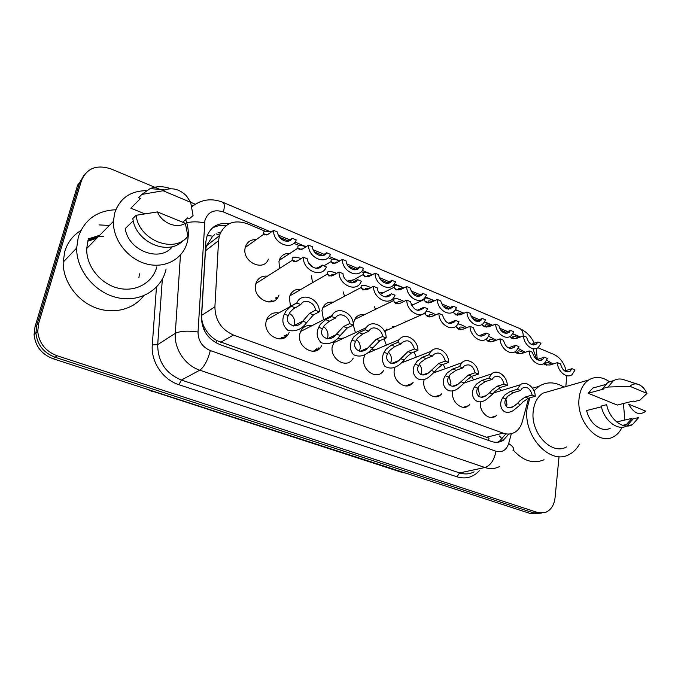 <?xml version="1.0" encoding="UTF-8"?>
<svg xmlns="http://www.w3.org/2000/svg" width="681" height="681" viewBox="0 0 681 681"><rect width="100%" height="100%" fill="white"/><g stroke="black" fill="none" stroke-linecap="round" stroke-linejoin="round"><path stroke-width="1.02" d="M289.144 332.456L288.616 333.571C282.819 345.761 262.628 334.933 266.177 321.321L267.046 318.717C269.574 314.026 273.481 312.102 278.776 312.954M321.636 345.701L320.981 346.833C314.741 357.619 296.618 346.791 299.793 333.971L301.13 330.387C303.683 326.386 307.31 324.811 312.017 325.654M383.573 370.626L382.688 371.775C376.048 380.143 361.296 369.545 363.824 358.061L365.007 354.563M413.146 382.364L412.141 383.522C405.476 390.877 392.077 380.466 394.342 369.545L394.954 367.221M441.85 393.669L440.743 394.818C434.129 401.288 421.897 391.098 423.922 380.679L424.229 379.215M469.728 404.565L468.528 405.706C462.024 411.401 450.796 401.45 452.601 391.464L452.737 390.681M353.09 358.419L352.315 359.559C345.812 369.076 329.493 358.325 332.328 346.212L335.129 340.543M496.824 415.078L495.538 416.202C489.179 421.241 478.811 411.528 480.428 401.935M278.972 295.043L278.512 296.184C273.302 309.038 251.979 298.167 255.681 284.326L256.252 282.47C258.465 277.72 262.202 275.626 267.454 276.171M290.481 306.39L289.357 297.537L290.319 294.728C292.626 290.591 296.141 288.829 300.883 289.434M323.484 319.815L321.951 310.323L323.322 306.671C325.646 303.113 328.932 301.64 333.179 302.27M386.365 345.122L384.05 338.874M355.431 332.703L353.311 325.101L353.516 322.709L355.286 318.333C357.576 315.277 360.632 314.069 364.437 314.699M473.601 379.862L471.524 376.389M445.408 368.668L443.178 364.429M416.338 357.099L414.022 351.949M500.961 390.698L499.13 387.983M268.399 259.138C263.751 272.528 241.415 261.589 245.245 247.578L245.594 246.377C247.509 241.644 251.042 239.406 256.184 239.661M279.457 268.51L278.98 261.351L279.661 259.214C281.713 255.026 285.084 253.111 289.783 253.468M312.511 282.692L311.464 275.805M375.52 309.319L374.448 306.773M344.518 296.269L343.19 291.86M405.57 321.892L405.008 320.845M286.522 335.954L286.156 334.839M276.12 299.453L275.865 297.75M214.549 234.758L212.736 236.154L206.369 245.867L205.458 250.761L201.644 315.38C201.448 320.359 202.751 325.05 205.534 329.468C208.446 334.218 212.242 337.946 216.924 340.653L489.018 438.13L488.583 440.445M217.877 232.953L220.84 232M536.756 359.466L533.087 349.132M265.105 231.217L247.084 223.649C233.609 219.273 224.372 223.308 219.376 235.754L218.567 240.682L214.907 306.85C215.153 320.206 221.342 329.604 233.472 335.043L503.08 433.125C507.481 434.64 511.525 434.282 515.211 432.043C518.633 429.813 520.991 426.4 522.276 421.794L528.643 398.147M507.805 333.145L507.336 332.949M505.651 332.243L500.722 330.174M479.433 321.228L478.888 320.998M477.5 320.419L472.129 318.163M450.158 308.936L449.528 308.672M448.456 308.221L442.616 305.769M424.918 298.338L424.493 298.159M419.93 296.244L419.224 295.946M418.483 295.631L412.141 292.966M394.98 285.765L393.422 285.109M388.706 283.126L387.932 282.802M387.523 282.632L380.662 279.746M364.08 272.783L361.313 271.625M356.444 269.574L355.61 269.225M355.55 269.199L348.119 266.084M332.166 259.384L328.123 257.682M323.075 255.562L314.503 251.97M299.197 245.535L293.775 243.262M288.557 241.065L280.938 237.865M434.112 372.413L434.64 372.533M403.356 361.092L405.408 361.356M371.273 349.736L375.265 349.83M337.018 339.019L344.152 337.938M384.859 332.056L386.961 328.932M392.256 326.565L394.716 326.735M315.72 268.271L321.117 266.748M379.172 292.881L384.05 292.336M347.353 281.083L353.652 279.789M411.145 304.398L413.512 304.501M269.114 301.734L273.796 301.019M284.607 335.631L286.786 336.014M318.759 347.872L319.832 348.28M138.907 277.763L139.409 273.822M103.538 236.358C97.894 236.316 92.727 237.626 88.053 240.299M87.806 241.176L96.762 238.29L87.806 241.176M537.701 513.653L530.388 513.542L541.318 513.133L533.972 513.014L55.101 357.253C43.618 352.843 37.217 344.773 35.897 333.043L36.842 325.016L79.575 182.763L84.035 175.145M530.388 513.542L53.195 358.776C41.762 354.392 35.395 346.374 34.084 334.703L35.029 326.71L77.634 185.113L79.575 182.763L36.842 325.016L35.897 333.043C37.217 344.773 43.618 352.843 55.101 357.253L533.972 513.014L537.59 512.495L57.034 355.72C45.499 351.277 39.064 343.164 37.727 331.366L38.681 323.296L81.533 180.388C86.887 168.122 96.736 164.308 111.071 168.948L160.12 189.497M271.106 300.559L272.366 301.045M88.138 240.027L98.822 236.196M559.041 456.662L555.058 497.743C554.13 505.183 550.963 510.069 545.532 512.41L537.59 512.495M566.728 376.193L565.834 386.57M537.871 347.727L553.815 354.409C559.91 357.304 563.987 362.667 566.064 370.507M190.654 202.283L195.26 204.215M229.208 223.691C217.894 222.261 210.361 226.799 206.615 237.311L205.858 241.917L201.44 316.801C201.644 329.979 207.756 339.215 219.759 344.509L491.29 441.416C495.581 442.871 499.539 442.531 503.165 440.386L508.869 434.035M211.714 228.544C215.911 225.862 220.653 224.934 225.939 225.743M505.353 434.495L499.428 441.288L497.505 442.258M518.037 337.878C514.819 336.125 513.065 335.75 512.793 336.763L513.67 338.797M523.527 335.878L526.617 337.18C528.601 343.82 531.904 346.093 536.517 343.982L537.947 341.964L540.986 343.241L538.458 347.284C533.342 352.111 523.698 344.807 523.527 335.878L516.615 338.397L511.84 338.312L509.907 336.525M512.759 333.792L519.45 337.359M537.947 341.964L531.214 344.322M571.989 368.693L575.062 369.97L572.108 374.584C566.873 379.002 557.662 371.588 557.398 362.641L560.523 363.935C562.438 370.558 565.69 372.933 570.269 371.06L571.989 368.693L564.66 370.932M557.398 362.641L549.967 364.999L544.945 364.795L543.387 363.722M546.766 360.215L553.108 364.003M551.653 364.463C548.043 362.283 546 361.705 545.532 362.726L546.783 365.314M517.458 403.433L519.765 400.922L525.085 397.083L532.159 395.04C530.286 388.459 526.992 386.17 522.293 388.161L520.556 390.502L517.398 389.268L510.401 391.379L504.655 395.108L502.774 397.806C497.641 404.693 502.425 417.019 513.346 410.515L520.539 404.608L517.458 403.433L513.423 406.566C506.809 410.643 502.91 403.824 505.898 398.998L502.774 397.806M520.556 390.502L513.542 392.596L507.694 396.274L505.898 398.998L506.97 404.582L506.383 406.787M517.398 389.268L520.31 384.782C525.741 380.083 535.07 387.31 535.266 396.257L528.184 398.283L522.753 402.071L520.539 404.608M535.266 396.257L532.159 395.04M490.397 326.19C487.255 324.607 485.596 324.352 485.425 325.441L486.132 327.246M495.683 324.122L498.867 325.467C500.995 332.405 504.468 334.652 509.294 332.217L510.554 330.396L513.687 331.715L511.397 335.478C506.196 340.883 495.777 333.426 495.683 324.122L488.898 326.778L484.242 326.778L482.097 324.377M484.463 322.053L491.869 325.612M510.554 330.396L503.906 332.898M461.863 314.145C458.824 312.758 457.266 312.639 457.206 313.788L457.751 315.32M466.962 311.992L470.248 313.379C472.529 320.64 476.198 322.862 481.237 320.044L482.301 318.47L485.527 319.832L483.51 323.245C478.266 329.315 466.962 321.713 466.962 311.992L460.322 314.801L455.776 314.877L454.176 313.43L453.572 311.685M455.121 310.144C457.053 310.153 459.811 311.268 463.412 313.49M482.301 318.47L475.789 321.117M432.392 301.734C429.481 300.568 428.043 300.593 428.094 301.794L428.477 303.011M437.313 299.478L440.709 300.908C443.186 308.519 447.051 310.706 452.312 307.454L453.146 306.161L456.483 307.574L454.78 310.57C449.537 317.38 437.219 309.659 437.313 299.478L430.835 302.441L426.425 302.602L424.91 301.181L424.425 299.419C424.527 297.103 427.728 297.623 434.018 300.985M453.146 306.161L446.821 308.936M401.918 288.931C399.185 288.029 397.9 288.199 398.053 289.442L398.155 289.987L394.708 288.54L394.342 287.152C394.188 284.641 397.295 284.947 403.646 288.072M406.702 286.556L410.209 288.037C412.907 296.031 417.002 298.15 422.467 294.413L423.054 293.46L426.493 294.916L425.14 297.418C419.956 305.062 406.506 297.248 406.702 286.556L400.394 289.689L396.121 289.936L394.708 288.54M423.054 293.46L416.968 296.346M544.264 357.185L547.43 358.504L544.706 362.862C539.343 367.851 529.392 360.266 529.205 350.936L532.431 352.273C534.483 359.193 537.905 361.56 542.714 359.381L544.264 357.185L536.968 359.594M529.205 350.936L521.91 353.439L516.99 353.303L515.091 351.754M518.207 348.4L525.23 352.298M523.715 352.818C520.139 350.783 518.181 350.332 517.832 351.456L518.888 353.814M515.636 345.31L518.913 346.663L516.453 350.715C511.005 356.35 500.203 348.595 500.092 338.849L503.421 340.236C505.625 347.48 509.252 349.83 514.283 347.276L515.636 345.31L508.418 347.88M500.092 338.849L492.942 341.504L488.132 341.453L485.945 339.223M488.652 336.295L496.432 340.211M494.849 340.798C491.333 338.942 489.46 338.627 489.239 339.853L490.107 341.939M486.081 333.035L489.46 334.439L487.315 338.099C481.807 344.475 470.026 336.584 470.018 326.369L473.457 327.799C475.84 335.401 479.679 337.716 484.949 334.737L486.081 333.035L479.007 335.767M470.018 326.369L463.02 329.178L458.347 329.212L455.989 326.173M457.998 323.969C460.194 324.165 463.08 325.416 466.664 327.714M465.004 328.387C461.565 326.735 459.803 326.574 459.718 327.884L460.39 329.681M489.63 392.767L491.937 390.204L497.173 386.238L504.11 384.075C502.093 377.189 498.62 374.916 493.682 377.257L492.142 379.394L488.881 378.117L482.02 380.356L476.351 384.203L474.487 386.961C469.047 394.325 475.057 406.983 486.225 399.619L492.806 393.984L489.63 392.767L486.013 395.695C479.254 400.309 474.555 393.363 477.713 388.204L474.487 386.961M492.142 379.394L485.272 381.615L479.492 385.412L477.713 388.204M478.709 396.436L479.398 394.095L477.934 387.702M488.881 378.117L491.529 373.937C497.062 368.6 507.2 375.989 507.319 385.327L500.365 387.48L495.019 391.396L492.806 393.984M507.319 385.327L504.11 384.075M460.935 381.769L468.375 375.061L475.168 372.754C472.989 365.527 469.303 363.288 464.127 366.037L462.816 367.927L459.445 366.608L452.746 368.983L447.153 372.967L445.306 375.784C439.509 383.709 446.991 396.631 458.339 388.289L464.212 383.028L460.935 381.769L457.794 384.433C450.95 389.643 445.28 382.62 448.634 377.061L445.306 375.784M462.816 367.927L456.091 370.285L450.396 374.209L448.634 377.061M450.201 385.718L450.967 383.284L449.06 376.15M459.445 366.608L461.769 362.803C467.387 356.733 478.445 364.267 478.479 374.048L471.669 376.338L466.417 380.381L464.212 383.028M478.479 374.048L475.168 372.754M431.32 370.421L438.658 363.518L445.289 361.066C442.905 353.465 439.007 351.277 433.576 354.512L432.529 356.078L429.056 354.724L422.509 357.244L417.019 361.356L415.189 364.241C408.966 372.847 418.228 385.931 429.626 376.508L434.699 371.715L431.32 370.421L428.724 372.745C421.871 378.61 415.052 371.596 418.619 365.561L415.189 364.241M432.529 356.078L425.974 358.589L420.356 362.641L418.619 365.561M420.815 374.618L421.641 372.124C421.982 369.204 421.181 366.591 419.224 364.284M429.056 354.724L430.996 351.387C436.649 344.475 448.779 352.12 448.711 362.411L442.054 364.837L436.904 369.017L434.699 371.715M448.711 362.411L445.289 361.066M400.743 358.708L407.962 351.6L414.423 349.004C411.801 340.977 407.655 338.866 401.994 342.662L401.237 343.845L397.644 342.441L391.286 345.122L385.889 349.37L384.084 352.324C381.641 357.133 381.896 361.764 384.833 366.208C389.515 369.187 394.588 368.532 400.053 364.224L404.233 360.045L400.743 358.708L398.751 360.598C392.018 367.187 383.803 360.3 387.634 353.686L384.084 352.324M401.237 343.845L394.861 346.51L389.345 350.698L387.634 353.686M390.511 363.118L391.379 360.615C391.771 357.321 390.775 354.486 388.383 352.094M397.644 342.441L399.168 339.683C404.761 331.8 418.143 339.538 417.955 350.383L411.477 352.962L406.429 357.278L404.233 360.045M417.955 350.383L414.423 349.004M579.42 444.148C576.824 448.949 573.351 452.431 569.001 454.593C550.146 465.421 523.025 436.112 527.085 408.515L529.827 397.815M533.989 390.877L539.037 386.28C546.843 381.488 555.151 381.76 563.962 387.106M622.051 427.242C620.042 431.635 617.19 434.81 613.513 436.759C598.48 445.885 576.135 421.462 579.063 398.547C579.999 389.975 583.183 383.795 588.622 380.024C595.245 376.048 602.259 376.661 609.682 381.871M623.379 403.527L624.605 416.746L624.179 420.194M566.464 446.957C551.61 455.734 530.107 432.69 533.266 410.873C534.296 402.718 537.496 396.81 542.868 393.167L551.789 390.605M616.654 421.939L632.028 418.372L626.452 424.459L623.43 425.565M601.417 406.795L586.63 410.532C589.533 423.922 602.081 433.065 610.389 428.111M645.767 411.145C639.629 415.912 633.934 413.588 628.674 404.173L645.767 411.145M638.676 417.564L632.453 424.629C623.404 430.077 609.597 419.573 606.635 404.676L601.246 406.046C604.166 420.858 617.931 431.294 626.971 425.863L633.185 418.841L638.676 417.564M646.95 393.431L629.976 386.323C632.011 384.237 634.445 383.497 637.28 384.093C641.374 385.208 644.592 388.323 646.95 393.431L639.876 400.164L634.42 401.526L633.262 401.049L617.275 405.059L588.163 393.277L592.819 388.042L599.11 386.306M588.163 393.277L603.902 388.987L602.702 388.493L607.895 382.373L613.904 380.483M544.034 459.769C533.402 464.187 523.187 461.003 513.389 450.235M602.702 388.493L608.073 387.029L613.266 380.875C616.092 379.087 619.208 378.568 622.613 379.317L625.141 380.143M608.073 387.029L629.976 386.323M166.096 269.021L165.781 270.348C160.818 290.259 139.443 302.815 117.123 297.614C94.795 292.626 76.281 270.161 76.672 248.029L78.315 236.903C84.504 219.631 96.991 210.582 115.787 209.748M143.64 295.792C133.459 309.625 112.978 314.809 94.65 307.403C76.315 300.066 62.848 280.819 63.171 262.142L64.797 251.374C67.615 242.359 72.961 235.413 80.835 230.518M98.992 224.9L109.394 225.454M185.683 219.622C188.262 226.526 188.943 233.345 187.726 240.087L187.301 242.01C183.223 258.789 165.219 268.927 146.619 263.981C128.002 259.231 112.799 239.865 113.421 221.359L114.68 212.991C119.771 198.367 130.275 190.927 146.194 190.663M133.255 220.772L125.219 228.561C128.258 250.702 159.66 262.585 172.063 247.033L172.71 246.496M185.334 223.3C176.685 229.003 161.959 223.121 157.439 211.919L185.334 223.3L187.905 236.171C174.668 254.175 138.856 240.402 136.089 215.315L132.821 218.507C135.468 242.504 169.101 256.584 183.138 240.436M157.439 211.919L136.089 215.315M190.663 202.308L163.074 190.757L164.759 189.922C172.531 187.309 179.758 189.292 186.449 195.873L190.663 202.308L193.081 215.596L189.488 218.686L187.641 217.929L182.687 222.219M144.747 213.817L130.863 208.199L131.373 207.679M130.863 208.199L140.465 198.546L138.532 197.745L141.818 194.425L150.169 188.569C156.673 186.041 163.534 186.092 170.752 188.722M156.792 266.918C152.782 282.777 135.57 292.532 117.949 288.114C100.303 283.875 86.027 265.888 86.725 248.48L87.968 240.597M141.818 194.425L163.074 190.757M455.538 320.359L459.028 321.807L457.232 324.999C451.741 332.217 438.836 324.199 438.922 313.464L442.488 314.945C445.085 322.939 449.145 325.203 454.661 321.738L455.538 320.359L448.626 323.254M438.922 313.464L432.103 316.444L427.566 316.563L425.88 314.962L425.361 313.064C425.497 310.451 429.004 311.03 435.874 314.801M434.12 315.567C430.801 314.162 429.166 314.162 429.217 315.558L429.702 316.997M370.379 275.745C367.893 275.141 366.778 275.464 367.033 276.716L363.526 275.49L363.279 274.52C362.854 271.838 365.842 271.915 372.235 274.741M375.078 273.209L378.696 274.732C379.172 281.977 388.476 286.343 391.652 280.887L391.975 280.342L395.525 281.84L394.537 283.756C389.506 292.336 374.763 284.462 375.078 273.209L368.957 276.512L364.837 276.861L363.526 275.49M391.975 280.342L386.204 283.313M337.708 262.168C335.597 261.896 334.694 262.347 334.984 263.521M342.39 259.41L346.135 260.985C346.569 268.637 356.801 272.97 359.806 266.867L363.526 268.331L362.93 269.574C358.146 279.159 341.939 271.285 342.39 259.41L336.474 262.892L332.515 263.343L331.187 261.513C330.481 258.669 333.324 258.499 339.725 260.976M359.857 266.782L354.478 269.804M303.794 248.225L301.828 249.365M308.578 245.134L312.451 246.769C312.834 254.575 323.535 259.035 326.65 252.762L330.447 254.371L330.242 254.83C325.824 265.505 307.982 257.69 308.578 245.134L302.883 248.82L299.104 249.382L298.023 248.08C297.027 245.143 299.708 244.7 306.05 246.769M314.443 251.919L317.533 254.703M326.65 252.762L321.738 255.784M273.592 230.365L277.601 232.059C277.925 239.976 288.999 244.581 292.294 238.265L296.226 239.925C291.945 251.272 272.843 243.381 273.592 230.365L268.135 234.255L264.551 234.936L263.598 233.677C262.849 231.046 265.369 230.518 271.157 232.11M279.048 236.426L284.037 240.733M292.294 238.265L287.952 241.193M423.948 307.25L427.566 308.748L426.17 311.37C420.756 319.542 406.566 311.43 406.77 300.117L410.456 301.649C413.316 310.076 417.615 312.264 423.352 308.229L423.948 307.25L417.283 310.289M406.77 300.117L400.147 303.275L395.755 303.488L394.171 301.921L393.788 300.457C393.618 297.606 397.023 297.938 403.995 301.445M402.139 302.33C398.981 301.223 397.5 301.394 397.687 302.849L398.002 303.871M391.277 293.69L395.023 295.239L394.044 297.18C388.817 306.407 373.154 298.269 373.494 286.309L377.308 287.893C377.802 295.58 387.693 300.083 390.988 294.201L384.935 296.839M373.494 286.309L367.076 289.655L362.845 289.97L361.143 287.476C360.632 284.394 363.909 284.445 370.966 287.629M368.983 288.659C366.063 287.901 364.769 288.259 365.093 289.74L361.39 288.438M357.457 279.653L361.33 281.262L360.802 282.394C355.891 292.796 338.551 284.684 339.044 272.008L342.994 273.651C343.445 281.781 354.35 286.241 357.457 279.653L351.532 282.879M339.044 272.008L332.847 275.558L328.795 275.975L327.365 274.077C326.497 270.817 329.621 270.57 336.72 273.336M344.952 278.827L347.855 281.611M334.567 274.571C332.073 274.196 330.992 274.698 331.341 276.077L327.467 274.477M322.428 265.113L326.352 266.995C321.909 278.648 302.687 270.646 303.351 257.197L307.437 258.891C307.838 267.148 319.134 271.762 322.428 265.113L317.023 268.348M303.351 257.197L297.401 260.951L293.545 261.487L292.345 260.031C291.332 256.788 294.277 256.294 301.181 258.559M308.757 263.096L313.779 267.718M298.772 260.082L296.354 261.478M369.162 346.603L376.252 339.283L382.518 336.525C382.058 329.195 372.771 324.888 369.323 330.481L368.889 331.196L365.169 329.74L359.015 332.583L353.72 336.984L351.941 340.006C349.396 345.207 349.889 350.068 353.413 354.614C358.836 357.295 364.216 356.223 369.57 351.396L372.762 347.991L369.162 346.603L367.825 347.957C361.364 355.303 351.507 348.749 355.61 341.411L351.941 340.006M368.889 331.196L362.709 334.022L357.295 338.363L355.61 341.411M359.253 351.2L360.138 348.74C360.581 345.046 359.364 341.99 356.478 339.555M365.169 329.74L366.242 327.689C371.673 318.717 386.485 326.48 386.17 337.955L379.887 340.687L372.762 347.991M386.17 337.955L382.518 336.525M336.516 334.099L343.471 326.548L349.532 323.628C349.106 315.839 338.789 311.6 335.52 317.95L331.587 316.605L325.637 319.627L320.47 324.182L318.717 327.28C316.052 332.932 316.844 338.048 321.074 342.645C327.306 344.884 332.983 343.335 338.099 337.989L340.245 335.529L336.516 334.099L335.886 334.78C329.902 342.901 318.104 336.933 322.513 328.727L318.717 327.28M335.435 318.112L329.459 321.109L324.165 325.603L322.513 328.727M326.991 338.84L327.867 336.465C328.361 332.345 326.889 329.085 323.458 326.659M331.587 316.605L332.175 315.388C337.308 305.199 353.771 312.92 353.311 325.101L347.225 328.004L340.245 335.529M353.311 325.101L349.532 323.628M302.764 321.168L309.557 313.379L315.397 310.281C315.031 302.279 304.143 297.955 300.806 304.569L296.822 303.011L291.11 306.212L286.071 310.936L284.352 314.111C281.559 320.3 282.709 325.688 287.791 330.276C294.907 331.902 300.832 329.8 305.556 323.96L306.62 322.641L302.764 321.168C297.41 329.936 283.619 324.752 288.276 315.609L284.352 314.111M300.806 304.569L292.677 309.421L289.893 312.409L288.276 315.609M293.681 326.02L294.515 323.781C295.043 319.202 293.29 315.737 289.255 313.396M296.822 303.011L296.925 302.781C301.589 291.264 319.934 298.84 319.312 311.804L313.447 314.886L306.62 322.641M319.312 311.804L315.397 310.281M207.194 235.507L212.736 236.154M499.437 435.968L502.229 439.041M216.303 342.977L216.924 340.653M203.755 329.298L205.534 329.468M486.098 437.389L503.08 433.125M220.627 342.33L233.472 335.043M201.644 315.38L214.907 306.85M205.458 250.761L218.567 240.682M219.529 235.234L216.073 233.821M402.88 472.188L401.441 472.231L152.961 391.362L405.221 472.946M149.573 390.034L153.225 391.217M53.195 358.776L57.034 355.72M35.029 326.71L38.681 323.296M519.484 328.446L519.79 328.574C522.004 329.723 523.153 332.192 523.238 335.98M271.208 232.068L223.453 211.97C214.234 209.024 208.063 211.791 204.938 220.261L198.026 332.005C198.154 340.858 202.248 347.046 210.335 350.57L495.938 451.222C502.11 452.805 506.358 450.252 508.664 443.561L511.363 433.678M186.747 222.781C192.102 221.487 198.035 221.529 204.538 222.908M479.288 470.758C473.167 477.355 465.736 479.373 456.994 476.811L178.907 384.697C162.853 379.683 150.782 361.773 152.289 344.944L156.46 287.144M81.533 180.388L79.575 182.763M499.658 466.468C495.087 468.886 490.175 469.235 484.923 467.515L459.59 472.912C464.748 474.563 469.584 474.206 474.095 471.848M191.582 206.258L200.137 201.746M495.938 451.222C494.304 460.024 490.635 465.455 484.923 467.515L199.814 370.183C185.104 365.45 174.004 348.859 175.289 333.349L157.703 344.637C157.796 361.679 165.687 373.477 181.384 380.041L459.59 472.912L456.994 476.811M198.026 332.005C187.786 330.566 180.21 331.009 175.289 333.349L180.456 255.052M162.333 279.142L157.703 344.637L152.289 344.944M210.335 350.57C207.654 360.479 204.147 367.016 199.814 370.183L181.384 380.041L178.907 384.697M520.505 336.976L512.793 333.733M507.558 331.528L499.607 328.182M492.721 325.28L484.591 321.858M479.364 319.661L470.988 316.137M464.059 313.217L455.487 309.617M450.277 307.42L441.45 303.709M434.478 300.772L425.455 296.976M421.573 295.341L421.003 295.103M420.254 294.788L410.958 290.872M403.944 287.927L394.427 283.917M390.417 282.232L389.66 281.917M389.251 281.738L379.453 277.618M372.405 274.656L362.369 270.434M358.223 268.689L357.278 268.288M357.219 268.263L346.884 263.913M339.802 260.934L329.221 256.482M324.939 254.677L313.209 249.74M306.092 246.743L294.933 242.053M290.498 240.189L278.359 235.081M508.664 443.561C513.168 446.395 514.598 448.813 512.946 450.822M222.84 202.283L223.019 202.359C224.526 203.364 224.67 206.573 223.453 211.97M220.687 232.315L220.261 232.144M510.086 336.823L513.125 338.099M545.966 364.369L543.821 363.484M513.542 392.596L510.401 391.379M528.184 398.283L525.085 397.083M482.557 325.305L485.698 326.616M454.176 313.43L457.419 314.784M424.91 301.181L428.247 302.577M518.19 352.945L515.125 351.685M489.528 341.155L486.251 339.802M459.939 328.983L456.551 327.587M485.272 381.615L482.02 380.356M500.365 387.48L497.173 386.238M456.091 370.285L452.746 368.983M471.669 376.338L468.375 375.061M425.974 358.589L422.509 357.244M442.054 364.837L438.658 363.518M394.861 346.51L391.286 345.122M411.477 352.962L407.962 351.6M88.096 240.163L98.558 236.46M87.849 241.023L97.017 238.027M88.547 238.81L99.741 235.26M429.379 316.41L425.88 314.962M276.571 297.333L276.775 298.789M331.315 262.015L334.941 263.53M279.244 260.346L298.023 248.088L301.411 249.501M263.598 233.677L266.731 234.988M397.789 303.411L394.171 301.921M286.871 334.465L287.229 335.546M268.799 302.015L269.982 301.7M296.09 261.572L292.345 260.031M318.18 349.208L316.656 348.851M315.048 350.664L312.545 351.277M315.337 349.464L317.133 349.693M362.709 334.022L359.015 332.583M379.887 340.687L376.252 339.283M285.288 337.248L281.236 337.376M279.125 338.951L284.156 337.904M329.459 321.109L325.637 319.627M347.225 328.004L343.471 326.548M295.06 307.752L291.11 306.212M313.447 314.886L309.557 313.379M412.141 383.522L405.433 385.897M440.743 394.818L434.801 396.751M468.528 405.706L463.267 407.281M495.538 416.202L490.882 417.487M206.369 245.867L219.376 235.754M319.542 348.578L313.856 351.217M152.238 391.473L146.994 389.191M405.902 473.167L401.441 472.231M34.084 334.703L37.727 331.366M537.249 359.227L536.253 348.493M534.338 343.233C531.078 336.397 526.234 331.511 519.79 328.574L223.019 202.359C211.561 197.848 201.116 199.354 191.701 206.879M220.235 233.302L218.652 232.647M499.428 441.288L503.165 440.386M533.606 344.995L536.517 343.982M567.443 371.92L570.269 371.06M541.77 359.985L540.663 360.351M509.167 407.757L513.423 406.566M520.31 384.782L493.699 392.92M506.06 333.435L509.294 332.217M477.645 321.5L481.237 320.044M424.425 299.419L411.596 305.394M448.328 309.2L452.312 307.454M394.342 287.152L380.279 294.243M418.074 296.49L422.467 294.413M539.539 360.419L542.714 359.381M510.724 348.536L514.283 347.276M480.965 336.269L484.949 334.737M481.203 397.168L486.013 395.695M491.529 373.937L464.272 382.943M452.363 386.238L457.794 384.433M461.769 362.803L433.72 372.856M422.586 374.959L428.724 372.745M430.996 351.387L401.696 362.803M391.847 363.322L398.751 360.598M399.168 339.683L367.187 353.26M539.037 386.28L532.516 388.213M588.622 380.024L542.868 393.167M626.452 424.459L622.638 425.327M632.453 424.629L626.971 425.863M605.298 384.586L592.819 388.042M637.28 384.093L622.613 379.317M613.266 380.875L607.895 382.373M113.421 221.359L86.725 248.48M76.672 248.029L63.171 262.142M164.759 189.922L150.169 188.569M450.209 323.594L454.661 321.738M425.361 313.064L385.463 330.864M363.279 274.52L349.115 282.274M386.834 283.373L391.652 280.887M331.187 261.513L324.028 265.777M354.571 269.812L359.806 266.867M263.777 234.204L245.262 247.492M418.406 310.476L423.352 308.229M393.788 300.457L354.597 319.466M385.514 296.916L390.988 294.201M361.143 287.476L322.743 307.795M268.85 302.015L272.945 301.385M327.365 274.077L289.842 295.835M292.404 260.253L255.877 283.56M360.104 351.294L367.825 347.957M318.146 348.153L319.406 348.638M366.242 327.689L333.452 342.901M315.005 350.681L312.477 351.268M327.306 338.866L335.886 334.78M283.968 335.963L286.395 336.38M332.175 315.388L300.576 331.477M293.792 325.816L302.858 321.057M296.925 302.781L266.611 319.781"/></g></svg>
